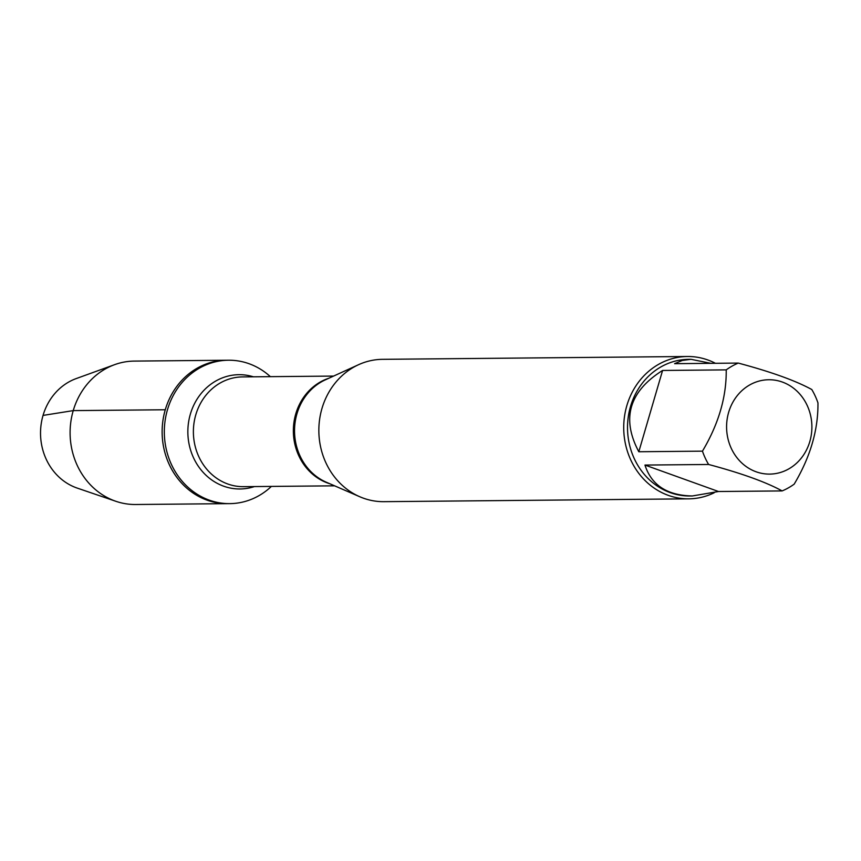 <?xml version="1.0" encoding="UTF-8"?>
<svg xmlns="http://www.w3.org/2000/svg" width="861" height="861" viewBox="0 0 861 861"><rect width="100%" height="100%" fill="white"/><g stroke="black" fill="none" stroke-linecap="round" stroke-linejoin="round"><path stroke-width="1.29" d="M271.387 486.411A71.711 64.833 -90.5 0 1 229.822 503.631A71.711 64.833 -90.5 0 1 167.464 409.739A71.711 64.833 -90.5 0 1 228.488 360.221A71.711 64.833 -90.5 0 1 270.376 376.655M165.269 409.761A71.711 64.833 89.5 0 0 227.627 503.653A71.711 64.833 -90.5 0 1 162.137 432.545A71.711 64.833 -90.5 0 1 226.292 360.242A71.711 64.833 89.5 0 0 165.269 409.761L73.239 410.611L43.05 415.411A57.472 51.961 89.5 0 0 77.242 488.101L115.901 501.306A71.711 64.833 -90.5 0 1 70.096 433.395A71.711 64.833 -90.5 0 1 114.631 364.655A71.711 64.833 -90.5 0 1 134.262 361.093L228.488 360.221M687.412 356.497L382.542 359.328A71.172 64.349 89.5 0 0 358.585 364.687A71.172 64.349 89.5 0 0 318.85 431.092A71.172 64.349 89.5 0 0 359.801 496.754A71.172 64.349 89.5 0 0 383.855 501.672L688.735 498.842A71.172 64.349 -90.5 0 1 626.84 405.649A71.172 64.349 -90.5 0 1 687.412 356.497A71.172 64.349 -90.5 0 1 715.416 363.299M714.135 492.804A71.172 64.349 -90.5 0 1 688.735 498.842M809.824 441.521A47.183 42.652 89.5 0 0 768.163 379.755A47.183 42.652 89.5 0 0 729.364 443.598A47.183 42.652 89.5 0 0 770.315 474.088A47.183 42.652 89.5 0 0 809.824 441.521M710.906 363.342L691.017 359.317L682.246 360.458L674.615 363.676L738.264 363.084A68.331 61.777 89.5 0 0 726.221 369.875C726.555 396.867 718.623 423.967 702.458 451.153A68.331 61.777 89.5 0 0 708.614 464.477C741.353 473.216 765.86 482.031 782.143 490.921A68.331 61.777 89.5 0 0 794.186 484.14C810.352 456.954 818.284 429.854 817.95 402.851A68.331 61.777 89.5 0 0 811.794 389.527C795.51 380.627 771.004 371.812 738.264 363.084M662.583 370.456C629.133 391.497 621.212 418.597 638.808 451.745L662.583 370.456L726.221 369.875M638.808 451.745L702.458 451.153M644.964 465.069C651.411 485.152 667.178 495.452 692.287 495.968L718.505 491.513L644.964 465.069L708.614 464.477M718.505 491.513L782.143 490.921M692.287 495.968L689.919 495.99A68.331 61.777 -90.5 0 1 627.518 428.229A68.331 61.777 -90.5 0 1 688.66 359.338L691.017 359.317M229.822 503.631L135.586 504.503A71.711 64.833 -90.5 0 1 115.901 501.306M114.631 364.655L76.231 378.571A57.472 51.961 89.5 0 0 43.05 415.411M358.585 364.687L325.34 379.841A55.179 49.884 89.5 0 0 296.948 413.786A55.179 49.884 89.5 0 0 326.287 482.214L359.801 496.754M329.86 483.764A54.878 49.615 -90.5 0 1 295.764 413.893A54.878 49.615 -90.5 0 1 328.88 378.227M333.594 376.074L242.49 376.914A54.878 49.615 89.5 0 0 195.791 414.819A54.878 49.615 89.5 0 0 243.512 486.669L334.606 485.83M254.425 486.573A57.149 51.66 -90.5 0 1 202.615 471.753A57.149 51.66 -90.5 0 1 190.356 414.152A57.149 51.66 -90.5 0 1 253.403 376.817"/></g></svg>
